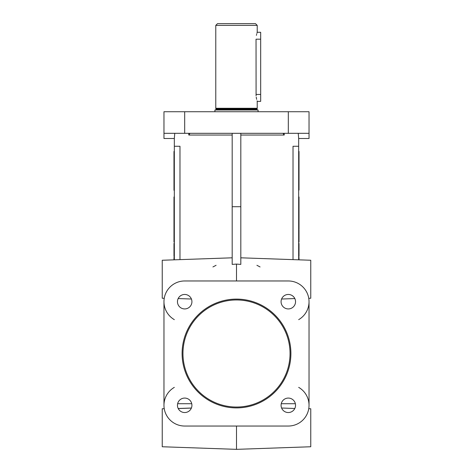 <?xml version="1.0" encoding="UTF-8"?>
<svg xmlns="http://www.w3.org/2000/svg" width="473" height="473" viewBox="0 0 473 473"><rect width="100%" height="100%" fill="white"/><g stroke="black" fill="none" stroke-linecap="round" stroke-linejoin="round"><path stroke-width="0.71" d="M257.223 25.376L215.777 25.376L217.503 23.65L255.497 23.65L257.223 25.376L257.223 32.282L256.869 33.429M256.638 34.31L256.413 35.345M257.223 32.282L260.676 32.282L260.676 39.194L256.041 39.194C257.336 30.278 257.336 30.278 256.041 39.194L256.088 95.818M258.087 111.729L258.087 109.996L214.913 109.996L214.913 111.729M215.605 109.996A0.343 0.343 0 0 0 215.948 109.653L215.948 108.961A0.343 0.343 0 0 0 215.936 108.873L215.777 108.27L257.223 108.27L257.064 108.873A0.343 0.343 0 0 0 257.052 108.961L215.948 108.961M257.052 108.961L257.052 109.653A0.343 0.343 0 0 0 257.395 109.996M257.223 108.27L257.223 101.364L260.676 101.364L260.676 39.194M215.777 25.376L215.777 108.27M256.218 97.113L256.644 99.365M257.058 100.85L257.182 101.228M290.038 353.502A53.538 53.538 0 0 0 236.5 299.965A53.538 53.538 0 0 0 182.962 353.502A53.538 53.538 0 0 0 236.5 407.04A53.538 53.538 0 0 0 290.038 353.502M283.014 133.368L284.22 135.042L284.22 133.315M189.986 133.368L188.78 135.042L232.184 135.042M309.035 133.315L309.035 111.729L288.311 111.729L288.311 133.315L309.035 133.315L309.035 138.494L298.67 138.494L298.67 259.825M288.311 111.729L163.965 111.729L163.965 133.315L288.311 133.315M256.91 265.3L260.073 266.943M174.762 133.315L174.33 138.494L174.33 259.825M216.09 265.3L212.927 266.943M164.243 408.702L162.239 408.767L162.239 446.754L236.5 449.35L310.761 446.754L310.761 408.767L308.757 408.702M281.606 408.022L294.803 408.489M236.5 449.35L236.5 426.037M308.757 298.309L310.761 298.238L310.761 260.251L240.816 257.809M240.816 133.315L240.816 264.389L236.5 264.088L232.184 264.389L236.5 264.088L236.5 280.968M164.243 298.309L162.239 298.238L162.239 260.251L232.184 257.809M178.173 298.558L191.411 299.025M295.542 301.691A7.231 7.231 0 0 0 288.311 294.46A7.231 7.231 0 0 0 281.074 301.691A7.231 7.231 0 0 0 288.311 308.928A7.231 7.231 0 0 0 295.542 301.691M295.542 405.314A7.231 7.231 0 0 0 288.311 398.077A7.231 7.231 0 0 0 281.074 405.314A7.231 7.231 0 0 0 288.311 412.545A7.231 7.231 0 0 0 295.542 405.314M191.926 301.691A7.231 7.231 0 0 0 184.689 294.46A7.231 7.231 0 0 0 177.458 301.691A7.231 7.231 0 0 0 184.689 308.928A7.231 7.231 0 0 0 191.926 301.691M191.926 405.314A7.231 7.231 0 0 0 184.689 398.077A7.231 7.231 0 0 0 177.458 405.314A7.231 7.231 0 0 0 184.689 412.545A7.231 7.231 0 0 0 191.926 405.314M236.5 407.903A54.401 54.401 0 0 0 290.901 353.502A54.401 54.401 0 0 0 236.5 299.102A54.401 54.401 0 0 0 182.099 353.502A54.401 54.401 0 0 0 236.5 407.903M298.67 201.285L299.019 201.285L299.019 202.793L298.67 202.793M298.67 229.89L299.019 229.89L299.019 231.061L298.67 231.061M299.019 201.285L299.019 196.987L298.67 196.987M298.67 213.181L299.019 213.181L299.019 202.793M298.67 213.512L299.019 213.512L299.019 219.537L298.67 219.537M298.67 223.788L299.019 223.788L299.019 219.537M298.67 151.449L299.019 151.449L299.019 190.051L298.67 190.051M299.019 186.214L298.67 186.025M299.019 182.815L298.67 182.815M298.67 178.191L299.019 178.191L298.67 177.913M299.019 168.323L298.67 167.998M298.67 159.283L299.019 159.283L298.67 159.029M299.019 153.016L298.67 152.903M299.019 151.449L298.67 151.703M299.019 190.051L298.67 190.306M174.33 213.181L173.981 213.181L173.981 196.987L174.33 196.987M174.33 227.614L173.981 227.614L173.981 213.512L174.33 213.512M174.33 242.052L173.981 242.052L173.981 227.614M173.981 241.898L174.33 241.898M174.33 256.508L173.981 256.508L173.981 243.394L174.33 243.394M173.981 256.354L174.33 256.354M174.33 257.424L173.981 257.424L173.981 259.837M174.33 190.306L173.981 190.306L173.981 151.449L174.33 151.449M298.67 244.074L299.019 244.074L299.019 245.67L298.67 245.67M298.67 250.501L299.019 250.501L299.019 251.269L298.67 251.269M299.019 223.788L299.019 225.586L298.67 225.586M298.67 387.363A20.723 20.723 0 0 1 309.035 405.314L309.035 301.691A20.723 20.723 0 0 1 298.67 319.642M174.33 319.642A20.723 20.723 0 0 1 184.689 280.968L288.311 280.968A20.723 20.723 0 0 1 309.035 301.691L309.035 405.314A20.723 20.723 0 0 1 288.311 426.037L184.689 426.037A20.723 20.723 0 0 1 174.33 387.363M163.965 301.691L163.965 405.314L163.965 301.691M298.67 236.009L299.019 236.009L299.019 237.115L298.67 237.115M298.67 241.36L299.019 241.36L299.019 242.052M298.67 256.224L299.019 256.508M178.197 408.489L191.394 408.022M298.238 133.315L298.67 138.494M298.67 146.263L293.018 146.263L293.018 259.63M281.589 299.025L294.827 298.558M174.33 146.263L179.982 146.263L179.982 259.63M174.33 138.494L163.965 138.494L163.965 133.315M178.22 408.548L191.37 408.081M232.184 133.315L232.184 264.389M240.816 206.707L232.184 206.707M299.019 155.629L298.67 155.629M299.019 155.771L298.67 155.771M299.019 156.415L298.67 156.415M299.019 156.462L298.67 156.462M299.019 157.154L298.67 157.154M299.019 163.699L298.67 163.93M299.019 164.622L298.67 164.622M298.67 173.662L299.019 173.662L298.67 173.94M299.019 177.31L298.67 177.31M299.019 182.584L298.67 182.584M299.019 184.689L298.67 184.689M299.019 185.357L298.67 185.357M299.019 185.404L298.67 185.404M299.019 188.798L298.67 188.893M299.019 259.837L299.019 257.424L298.67 257.424M299.019 256.224L299.019 255.58L298.67 255.58M299.019 255.58L299.019 254.906L298.67 254.906M299.019 254.906L299.019 252.629L298.67 252.629M299.019 252.629L299.019 251.943L298.67 251.943M299.019 251.943L299.019 251.269M299.019 250.501L299.019 248.437L298.67 248.437M299.019 248.437L299.019 247.763L298.67 247.763M299.019 247.763L299.019 245.67M299.019 244.074L299.019 243.394L298.67 243.394M299.019 241.36L299.019 237.115M299.019 236.009L299.019 235.365L298.67 235.365M299.019 235.365L299.019 234.691L298.67 234.691M299.019 234.691L299.019 232.42L298.67 232.42M299.019 232.42L299.019 231.735L298.67 231.735M299.019 231.735L299.019 231.061M299.019 229.89L298.67 229.34M299.019 229.34L299.019 226.271L298.67 226.271M299.019 226.271L299.019 225.586M299.019 212.087L298.67 212.087M299.019 208.794L298.67 208.794M281.258 403.717L295.365 403.717M191.742 403.717L177.635 403.717M256.041 94.458C257.336 103.368 257.336 103.368 256.041 94.458L260.676 94.458M257.052 109.653L215.948 109.653M257.064 108.873L215.936 108.873M188.78 133.315L188.78 135.042M298.67 200.735L299.019 200.735M299.019 151.656L298.67 151.656M299.019 190.093L298.67 190.093M173.981 207.192L174.33 207.192M240.816 135.042L284.22 135.042M184.689 111.729L184.689 133.315M174.33 200.664L173.981 200.664M174.33 214.665L173.981 214.665M174.33 229.121L173.981 229.121M174.33 243.577L173.981 243.577"/></g></svg>
